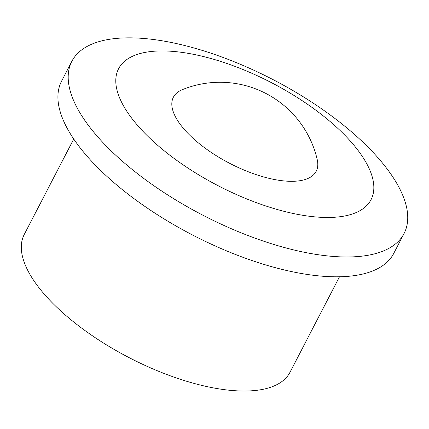 <?xml version="1.0" encoding="UTF-8"?>
<svg xmlns="http://www.w3.org/2000/svg" width="429" height="429" viewBox="0 0 429 429"><rect width="100%" height="100%" fill="white"/><g stroke="black" fill="none" stroke-linecap="round" stroke-linejoin="round"><path stroke-width="0.64" d="M339.495 276.769L290.004 372.259A149.673 61.068 -152.6 0 1 254.622 390.551A149.673 61.068 -152.6 0 1 93.291 336.379A149.673 61.068 -152.6 0 1 24.239 234.497L73.734 139.012M404.064 233.515L393.795 253.33A187.092 76.33 -152.6 0 1 349.571 276.196A187.092 76.33 -152.6 0 1 147.903 208.483A187.092 76.33 -152.6 0 1 61.588 81.129L71.863 61.315A187.092 76.33 27.4 0 0 158.178 188.669A187.092 76.33 27.4 0 0 359.84 256.381A187.092 76.33 27.4 0 0 404.064 233.515A187.092 76.33 27.4 0 0 317.75 106.161A187.092 76.33 27.4 0 0 116.087 38.449A187.092 76.33 27.4 0 0 71.863 61.315M152.182 51.394A142.187 58.012 27.4 0 0 154.982 142.948A142.187 58.012 27.4 0 0 337.435 217.02A142.187 58.012 27.4 0 0 334.636 125.461A142.187 58.012 27.4 0 0 152.182 51.394M193.994 139.152A80.443 32.819 -152.6 0 1 182.298 89.677A99.78 99.78 0 0 1 317.229 159.62A80.443 32.819 -152.6 0 1 277.429 180.051A80.443 32.819 -152.6 0 1 193.994 139.152"/></g></svg>

